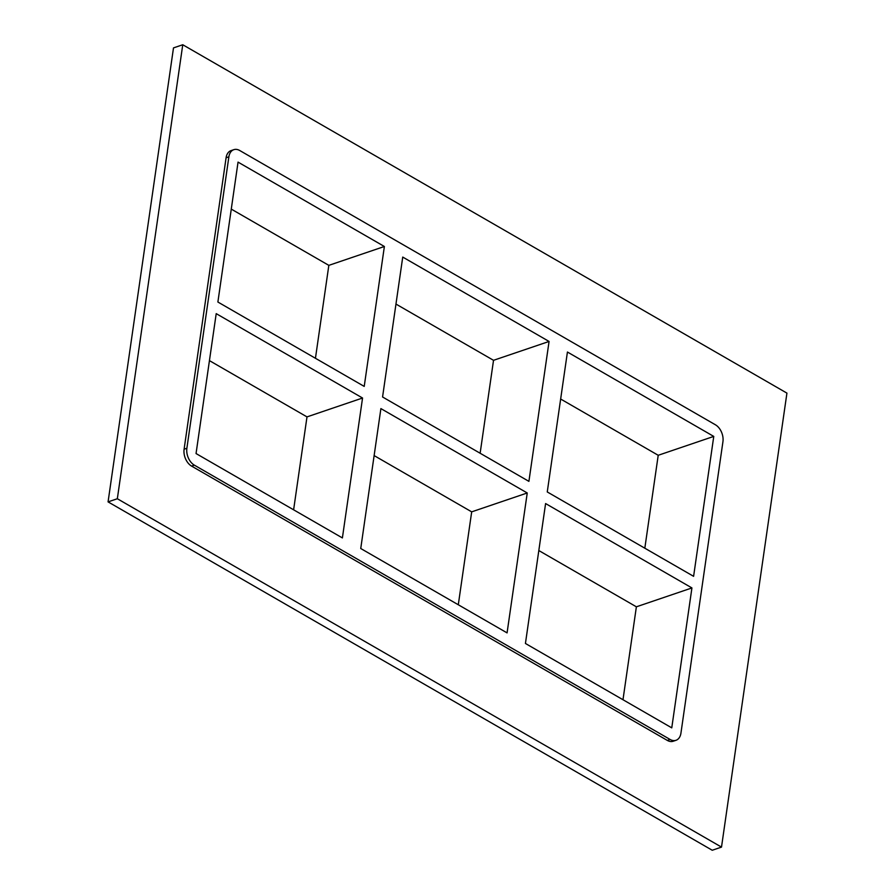 <?xml version="1.0" encoding="UTF-8"?>
<svg xmlns="http://www.w3.org/2000/svg" width="895" height="895" viewBox="0 0 895 895"><rect width="100%" height="100%" fill="white"/><g stroke="black" fill="none" stroke-linecap="round" stroke-linejoin="round"><path stroke-width="1.34" d="M549.071 341.454L402.739 257.078L382.568 396.988L528.911 481.365L549.071 341.454L493.525 360.316L395.959 304.065M384.38 246.494L238.048 162.118L217.888 302.029L364.22 386.405L384.38 246.494L328.834 265.356L231.279 209.106M315.443 358.28L328.834 265.356M293.616 509.803L306.996 416.891L362.553 398.018L216.21 313.642L196.05 453.552L342.393 537.929L362.553 398.018M380.901 408.601L360.741 548.512L507.073 632.888L527.244 492.977L380.901 408.601M306.996 416.891L209.441 360.629M458.296 604.774L471.687 511.85L374.132 455.589M471.687 511.85L527.244 492.977M713.762 436.413L567.43 352.037L547.259 491.948L693.603 576.324L713.762 436.413L658.217 455.286L560.65 399.025M691.924 587.937L545.592 503.561L525.432 643.471L671.765 727.859L691.924 587.937L636.379 606.81L538.824 550.548M480.134 453.239L493.525 360.316M622.987 699.733L636.379 606.81M644.825 548.199L658.217 455.286M721.504 847.106L712.241 850.25L108.071 501.882L173.496 47.894L182.759 44.75L786.929 393.118L721.504 847.106L117.334 498.739L182.759 44.75M667.312 740.411A13.145 8.782 71.2 0 0 673.219 741.239L675.993 740.299A13.145 8.782 -108.8 0 1 670.098 739.46L667.312 740.411L191.597 466.105L194.372 465.165A13.145 8.782 -108.8 0 1 186.876 448.261L184.101 449.212A13.145 8.782 71.2 0 0 191.597 466.105M226.088 157.766L228.874 156.826A13.145 8.782 -108.8 0 1 233.819 149.678L231.044 150.617A13.145 8.782 71.2 0 0 226.088 157.766L184.101 449.212M117.334 498.739L108.071 501.882M233.819 149.678A13.145 8.782 -108.8 0 1 239.715 150.505L715.441 424.801A13.145 8.782 -108.8 0 1 722.936 441.705L680.938 733.139A13.145 8.782 -108.8 0 1 675.993 740.299M228.874 156.826L186.876 448.261M194.372 465.165L670.098 739.46"/></g></svg>
